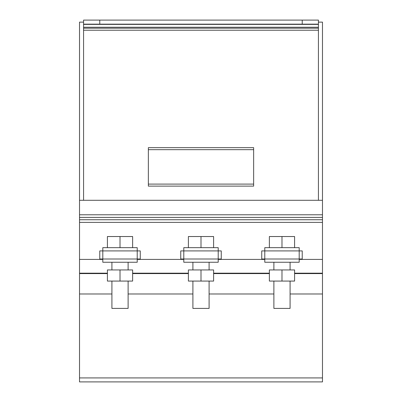 <?xml version="1.0" encoding="UTF-8"?>
<svg xmlns="http://www.w3.org/2000/svg" width="402" height="402" viewBox="0 0 402 402"><rect width="100%" height="100%" fill="white"/><g stroke="black" fill="none" stroke-linecap="round" stroke-linejoin="round"><path stroke-width="0.6" d="M261.737 250.908L261.737 259.004L264.777 259.004L264.777 262.245L299.194 262.245L299.194 259.004L264.777 259.004L264.777 250.908L261.737 250.908L261.737 259.004M302.229 259.004L299.194 259.004L299.194 250.908L302.229 250.908L302.229 259.004L302.229 250.908M264.777 250.908L299.194 250.908L299.194 247.667L264.777 247.667L264.777 250.908M99.771 250.908L99.771 259.004L102.806 259.004L102.806 262.245L137.223 262.245L137.223 259.004L102.806 259.004L102.806 250.908L99.771 250.908L99.771 259.004M140.263 259.004L137.223 259.004L137.223 250.908L140.263 250.908L140.263 259.004L140.263 250.908M102.806 250.908L137.223 250.908L137.223 247.667L102.806 247.667L102.806 250.908M180.754 250.908L180.754 259.004L183.789 259.004L183.789 262.245L218.211 262.245L218.211 259.004L183.789 259.004L183.789 250.908L180.754 250.908L180.754 259.004M221.246 259.004L218.211 259.004L218.211 250.908L221.246 250.908L221.246 259.004L221.246 250.908M183.789 250.908L218.211 250.908L218.211 247.667L183.789 247.667L183.789 250.908M281.983 269.938L269.375 269.938L269.375 281.073L294.591 281.073L294.591 269.938L281.983 269.938L281.983 281.073M273.888 281.073L273.888 308.404L290.083 308.404L290.083 281.073M294.591 247.667L294.591 236.532L281.983 236.532L281.983 247.667M281.983 236.532L269.375 236.532L269.375 247.667M201 269.938L188.392 269.938L188.392 281.073L213.608 281.073L213.608 269.938L201 269.938L201 281.073M192.9 281.073L192.9 308.404L209.1 308.404L209.1 281.073M213.608 247.667L213.608 236.532L201 236.532L201 247.667M201 236.532L188.392 236.532L188.392 247.667M120.017 269.938L107.409 269.938L107.409 281.073L132.625 281.073L132.625 269.938L120.017 269.938L120.017 281.073M111.917 281.073L111.917 308.404L128.112 308.404L128.112 281.073M132.625 247.667L132.625 236.532L120.017 236.532L120.017 247.667M120.017 236.532L107.409 236.532L107.409 247.667M318.429 20.1L302.229 20.1L302.229 24.15L318.429 24.15L318.429 20.1M302.229 20.1L83.571 20.1L83.571 24.15L99.771 24.15L99.771 20.1M302.229 24.15L99.771 24.15M83.571 24.15L83.571 200.291M318.429 200.291L318.429 24.386L83.571 24.386M318.429 27.251L83.571 27.251M318.429 28.2L83.571 28.2M318.429 30.22L83.571 30.22M253.642 184.096L253.642 147.655L148.358 147.655L148.358 186.121L253.642 186.121L253.642 184.096L148.358 184.096M253.642 149.675L148.358 149.675M322.479 259.411L322.479 381.9L79.521 381.9L79.521 259.411L102.806 259.411L79.521 259.411L79.521 222.376L322.479 222.376L322.479 259.411L299.194 259.411L322.479 259.411M264.777 259.411L218.211 259.411L264.777 259.411M183.789 259.411L137.223 259.411L183.789 259.411M322.479 273.179L294.591 273.179M269.375 273.179L213.608 273.179M188.392 273.179L132.625 273.179M107.409 273.179L79.521 273.179M318.429 22.125L322.479 22.125L322.479 222.376M322.479 219.743L79.521 219.743L79.521 222.376M322.479 217.407L79.521 217.407L79.521 219.743M322.479 214.774L79.521 214.774L79.521 217.407M322.479 200.291L79.521 200.291L79.521 214.774M83.571 22.125L79.521 22.125L79.521 200.291M322.479 273.581L294.591 273.581M269.375 273.581L213.608 273.581M188.392 273.581L132.625 273.581M107.409 273.581L79.521 273.581M322.479 293.983L290.083 293.983M273.888 293.983L209.1 293.983M192.9 293.983L128.112 293.983M111.917 293.983L79.521 293.983M322.479 377.92L79.521 377.92M273.888 262.245L273.888 269.938M290.083 262.245L290.083 269.938M192.9 262.245L192.9 269.938M209.1 262.245L209.1 269.938M111.917 262.245L111.917 269.938M128.112 262.245L128.112 269.938M322.479 381.9L79.521 381.9"/></g></svg>
